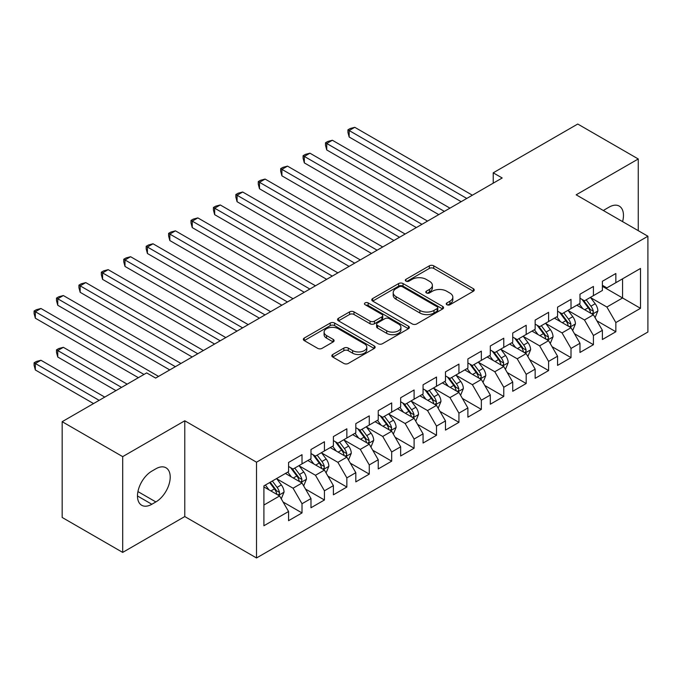 <?xml version="1.0" encoding="UTF-8"?>
<svg xmlns="http://www.w3.org/2000/svg" width="682" height="682" viewBox="0 0 682 682"><rect width="100%" height="100%" fill="white"/><g stroke="black" fill="none" stroke-linecap="round" stroke-linejoin="round"><path stroke-width="1.02" d="M446.889 304.735A2.182 1.262 0 0 0 449.967 304.735L473.351 291.24A3.112 1.799 0 0 0 474.263 289.969A3.112 1.799 0 0 0 473.351 288.699L433.743 265.835A3.112 1.799 0 0 0 429.345 265.835L405.961 279.33A2.182 1.262 0 0 0 405.33 280.217A2.182 1.262 0 0 0 405.961 281.103A2.182 1.262 0 0 0 409.047 281.103L412.073 279.364A9.957 5.746 0 0 1 426.156 279.364L429.455 281.265A9.957 5.746 0 0 1 432.371 285.332A9.957 5.746 0 0 1 429.455 289.398L426.429 291.146A2.182 1.262 0 0 0 425.79 292.032A2.182 1.262 0 0 0 426.429 292.919A2.182 1.262 0 0 0 429.507 292.919L432.533 291.171A9.957 5.746 0 0 1 446.616 291.171L449.915 293.081A9.957 5.746 0 0 1 452.831 297.147A9.957 5.746 0 0 1 449.915 301.214L446.889 302.953A2.182 1.262 0 0 0 446.25 303.848A2.182 1.262 0 0 0 446.889 304.735L446.889 302.953M332.748 354.504A3.112 1.799 0 0 0 331.836 355.774A3.112 1.799 0 0 0 332.748 357.044L343.864 363.455A3.112 1.799 0 0 0 348.263 363.455L374.222 348.468A3.112 1.799 0 0 0 375.134 347.198A3.112 1.799 0 0 0 374.222 345.927L334.623 323.063A3.112 1.799 0 0 0 330.216 323.063L304.257 338.05A3.112 1.799 0 0 0 303.345 339.321A3.112 1.799 0 0 0 304.257 340.591L317.676 348.34A3.112 1.799 0 0 0 322.075 348.34L333.191 341.921A3.112 1.799 0 0 0 334.103 340.65A3.112 1.799 0 0 0 333.191 339.38L326.533 335.544A8.32 4.808 0 0 1 324.095 332.143A8.32 4.808 0 0 1 329.236 327.701A8.32 4.808 0 0 1 338.306 328.741L364.376 343.796A8.32 4.808 0 0 1 366.814 347.198A8.32 4.808 0 0 1 361.682 351.639A8.32 4.808 0 0 1 352.611 350.591L348.263 348.084A3.112 1.799 0 0 0 343.864 348.084L332.748 354.504L332.748 357.044M122.692 456.633L122.692 552.403L184.779 516.555L184.779 420.785L122.692 456.633L62.164 421.689L146.673 372.901L155.641 378.075L502.191 177.993L493.231 172.819L493.231 183.177M184.779 420.785L256.517 462.2L647.9 236.236L647.9 332.006L256.517 557.97L256.517 462.2M638.258 230.669L638.258 158.974L576.171 194.822L647.9 236.236M638.258 158.974L577.739 124.03L493.231 172.819M412.286 323.95A3.112 1.799 0 0 0 416.693 323.95L442.652 308.963A3.112 1.799 0 0 0 443.564 307.684A3.112 1.799 0 0 0 442.652 306.414L403.045 283.55A3.112 1.799 0 0 0 398.646 283.55L372.687 298.546A3.112 1.799 0 0 0 371.775 299.816A3.112 1.799 0 0 0 372.687 301.086L412.286 323.95M365.961 305.204A2.182 1.262 0 0 1 368.178 305.51L368.178 302.927L408.441 326.175A3.112 1.799 0 0 1 409.353 327.445A3.112 1.799 0 0 1 408.441 328.715L382.474 343.702A3.112 1.799 0 0 1 378.075 343.702L338.468 320.838L338.468 318.298A3.112 1.799 0 0 0 337.556 319.568A3.112 1.799 0 0 0 338.468 320.838M338.468 318.298L349.585 311.879A3.112 1.799 0 0 1 353.984 311.879L370.045 321.154A3.112 1.799 0 0 0 374.444 321.154L381.818 316.9A3.112 1.799 0 0 0 382.73 315.63A3.112 1.799 0 0 0 381.818 314.359L365.092 304.701A2.182 1.262 0 0 1 364.452 303.814A2.182 1.262 0 0 1 365.799 302.655A2.182 1.262 0 0 1 368.178 302.927M602.394 286.321L622.572 297.966L622.572 278.81L640.5 268.461L615.846 282.698L615.846 273.508L602.394 281.274L602.394 290.464L593.425 295.638L593.425 286.449L579.981 294.215L579.981 303.405L571.013 308.579L571.013 299.389L557.561 307.156L557.561 316.346L548.592 321.52L548.592 312.33L535.148 320.097L535.148 329.287L526.18 334.461L526.18 325.271L512.728 333.038L512.728 342.228L503.768 347.402L503.768 338.221L490.315 345.979L490.315 355.169L481.347 360.352L481.347 351.162L467.895 358.928L467.895 368.11L458.935 373.293L458.935 364.103L445.482 371.869L445.482 381.059L436.514 386.234L436.514 377.044L423.062 384.81L423.062 394L414.102 399.175L414.102 389.985L400.649 397.751L400.649 406.941L391.681 412.116L391.681 402.926L378.237 410.692L378.237 419.882L369.269 425.057L369.269 415.867L355.816 423.633L355.816 432.823L346.848 437.997L346.848 428.808L333.404 436.574L333.404 445.764L324.436 450.938L324.436 441.748L310.983 449.515L310.983 458.705L302.015 463.879L302.015 454.698L288.571 462.456L288.571 471.646L263.908 485.882L263.908 525.745L288.571 511.509L279.603 495.976L263.908 486.922M640.5 268.461L640.5 308.324L615.846 322.56L606.878 307.028L590.629 297.642M596.903 320.813L615.846 331.75L615.846 322.56M615.846 331.75L602.394 339.508L602.394 330.327L593.425 335.501L584.465 319.969L568.208 310.583M574.491 333.754L593.425 344.691L593.425 335.501M593.425 344.691L579.981 352.458L579.981 343.268L571.013 348.442L562.045 332.91L545.796 323.532M552.07 346.695L571.013 357.632L571.013 348.442M571.013 357.632L557.561 365.399L557.561 356.209L548.592 361.383L539.633 345.851L523.375 336.473M529.658 359.636L548.592 370.573L548.592 361.383M548.592 370.573L535.148 378.34L535.148 369.15L526.18 374.324L517.212 358.792L500.963 349.414M507.238 372.577L526.18 383.514L526.18 374.324M526.18 383.514L512.728 391.28L512.728 382.091L503.768 387.265L494.8 371.741L478.542 362.355M484.825 385.518L503.768 396.455L503.768 387.265M503.768 396.455L490.315 404.221L490.315 395.031L481.347 400.206L472.379 384.682L456.13 375.296M462.405 398.459L481.347 409.396L481.347 400.206M481.347 409.396L467.895 417.162L467.895 407.972L458.935 413.147L449.967 397.623L433.709 388.237M439.992 411.408L458.935 422.337L458.935 413.147M458.935 422.337L445.482 430.103L445.482 420.913L436.514 426.097L427.546 410.564L411.297 401.178M417.572 424.349L436.514 435.278L436.514 426.097M436.514 435.278L423.062 443.044L423.062 433.854L414.102 439.038L405.134 423.505L388.876 414.119M395.159 437.29L414.102 448.227L414.102 439.038M414.102 448.227L400.649 455.985L400.649 446.804L391.681 451.978L382.713 436.446L366.464 427.06M372.739 450.231L391.681 461.168L391.681 451.978M391.681 461.168L378.237 468.935L378.237 459.745L369.269 464.919L360.301 449.387L344.052 440.009M350.326 463.172L369.269 474.109L369.269 464.919M369.269 474.109L355.816 481.876L355.816 472.686L346.848 477.86L337.888 462.328L321.631 452.95M327.906 476.113L346.848 487.05L346.848 477.86M346.848 487.05L333.404 494.817L333.404 485.627L324.436 490.801L315.468 475.269L299.219 465.891M305.493 489.054L324.436 499.991L324.436 490.801M324.436 499.991L310.983 507.758L310.983 498.568L302.015 503.742L293.055 488.21L276.798 478.832M283.073 501.995L302.015 512.932L302.015 503.742M302.015 512.932L288.571 520.698L288.571 511.509M288.571 466.471L293.055 469.063L302.015 463.879M263.908 505.038L279.603 495.976M310.983 453.53L315.468 456.122L324.436 450.938M293.055 488.21L302.015 483.035L285.434 473.461M310.983 498.568L302.015 483.035M333.404 440.589L337.888 443.172L346.848 437.997M315.468 475.269L324.436 470.094L307.846 460.521M333.404 485.627L324.436 470.094M355.816 427.648L360.301 430.231L369.269 425.057M337.888 462.328L346.848 457.153L330.258 447.58M355.816 472.686L346.848 457.153M378.237 414.707L382.713 417.29L391.681 412.116M360.301 449.387L369.269 444.212L352.679 434.63M378.237 459.745L369.269 444.212M400.649 401.758L405.134 404.349L414.102 399.175M382.713 436.446L391.681 431.271L375.091 421.689M400.649 446.804L391.681 431.271M423.062 388.817L427.546 391.408L436.514 386.234M405.134 423.505L414.102 418.33L397.512 408.748M423.062 433.854L414.102 418.33M445.482 375.876L449.967 378.467L458.935 373.293M427.546 410.564L436.514 405.389L419.924 395.807M445.482 420.913L436.514 405.389M467.895 362.935L472.379 365.526L481.347 360.352M449.967 397.623L458.935 392.44L442.345 382.866M467.895 407.972L458.935 392.44M490.315 349.994L494.8 352.585L503.768 347.402M472.379 384.682L481.347 379.499L464.757 369.925M490.315 395.031L481.347 379.499M512.728 337.053L517.212 339.645L526.18 334.461M494.8 371.741L503.768 366.558L487.178 356.984M512.728 382.091L503.768 366.558M535.148 324.112L539.633 326.695L548.592 321.52M517.212 358.792L526.18 353.617L509.59 344.043M535.148 369.15L526.18 353.617M557.561 311.171L562.045 313.754L571.013 308.579M539.633 345.851L548.592 340.676L532.011 331.102M557.561 356.209L548.592 340.676M579.981 298.23L584.465 300.813L593.425 295.638M562.045 332.91L571.013 327.735L554.423 318.162M579.981 343.268L571.013 327.735M602.394 285.289L606.878 287.872L615.846 282.698M584.465 319.969L593.425 314.794L576.844 305.212M602.394 330.327L593.425 314.794M62.164 421.689L62.164 517.459L122.692 552.403M184.779 516.555L256.517 557.97M606.878 307.028L622.572 297.966L640.5 308.324M622.589 221.616A20.29 11.713 120 0 0 619.265 206.109A20.29 11.713 120 0 0 609.12 207.115L605.087 209.442A20.29 11.713 120 0 0 603.391 210.542M151.83 471.134A20.29 11.713 120 0 0 138.574 489.011A20.29 11.713 120 0 0 141.685 505.268A20.29 11.713 120 0 0 151.83 504.262L155.863 501.935A20.29 11.713 120 0 0 169.119 484.049A20.29 11.713 120 0 0 166.007 467.792A20.29 11.713 120 0 0 155.863 468.798L151.83 471.134M447.759 305.042L449.915 303.797A9.957 5.746 0 0 0 452.831 299.73L452.831 297.147M432.371 285.332L432.371 287.915A9.957 5.746 0 0 1 429.455 291.981L427.299 293.226M473.308 291.265L433.743 268.418A3.112 1.799 0 0 0 429.345 268.418L406.839 281.41M442.609 308.98L403.045 286.142A3.112 1.799 0 0 0 398.646 286.142L372.73 301.103M437.153 308.579A2.182 1.262 0 0 0 437.793 307.684A2.182 1.262 0 0 0 437.153 306.798L402.389 286.73A2.182 1.262 0 0 0 399.311 286.73L396.114 288.571A9.957 5.746 0 0 0 393.199 292.638A9.957 5.746 0 0 0 396.114 296.704L419.882 310.421A9.957 5.746 0 0 0 433.965 310.421L437.153 308.579L437.153 311.163A2.182 1.262 0 0 0 437.793 310.276L437.793 307.684M393.199 292.638L393.199 295.221A9.957 5.746 0 0 0 396.114 299.287L396.114 296.704M437.153 311.163L433.965 313.004A9.957 5.746 0 0 1 419.882 313.004L396.114 299.287M338.511 320.864L349.585 314.47L349.585 311.879M382.73 315.63L382.73 318.213A3.112 1.799 0 0 1 381.818 319.483L374.444 323.745A3.112 1.799 0 0 1 370.045 323.745L353.984 314.47A3.112 1.799 0 0 0 349.585 314.47M368.178 305.51L408.399 328.733M386.711 330.779A8.32 4.808 0 0 0 395.782 331.819A8.32 4.808 0 0 0 400.922 327.377A8.32 4.808 0 0 0 398.484 323.984L389.294 318.673A3.112 1.799 0 0 0 384.895 318.673L377.53 322.936A3.112 1.799 0 0 0 376.617 324.206A3.112 1.799 0 0 0 377.53 325.476L386.711 330.779L386.711 333.362A8.32 4.808 0 0 0 395.782 334.41A8.32 4.808 0 0 0 400.922 329.969L400.922 327.377M376.617 324.206L376.617 326.789A3.112 1.799 0 0 0 377.53 328.059L377.53 325.476M386.711 333.362L377.53 328.059M366.814 347.198L366.814 349.781A8.32 4.808 0 0 1 361.682 354.222A8.32 4.808 0 0 1 352.611 353.182L348.263 350.676A3.112 1.799 0 0 0 343.864 350.676L332.79 357.061M324.095 332.143L324.095 334.734A8.32 4.808 0 0 0 326.533 338.127L326.533 335.544M333.148 341.946L326.533 338.127M374.188 348.493L334.623 325.646A3.112 1.799 0 0 0 330.216 325.646L304.3 340.616M595.088 317.667L597.867 310.881A8.397 4.851 -120 0 0 595.181 303.729L590.424 297.378M582.837 308.673L579.214 303.848M577.526 305.613L577.108 305.059M349.158 188.778L416.344 227.566L304.325 162.896L304.325 156.425L309.935 153.186L427.546 221.096M591.848 313.882L593.144 312.706L593.331 311.239A8.397 4.851 -120 0 0 590.927 306.192L586.162 299.833M583.442 300.225L589.325 308.076A4.28 2.472 60 0 1 590.109 309.381L593.331 311.239M581.968 299.372L588.234 307.744A8.397 4.851 60 0 1 590.638 312.799L590.808 313.285M466.778 198.445L349.158 130.535L354.759 127.304L472.379 195.205M461.177 201.684L349.158 137.014L349.158 130.535L347.931 129.827L350.164 128.531L354.759 127.304M349.158 137.014L347.931 132.419L347.931 129.827M572.675 330.608L575.446 323.822A8.397 4.851 -120 0 0 572.769 316.67L568.004 310.319M560.416 321.623L556.802 316.789M555.105 318.554L554.696 318M326.746 201.719L393.923 240.507L281.913 175.837L281.913 169.366L287.514 166.127L405.134 234.037M569.427 326.823L570.732 325.646L570.911 324.18A8.397 4.851 -120 0 0 568.507 319.133L563.75 312.774M561.03 313.174L566.913 321.026A4.28 2.472 60 0 1 567.688 322.322L570.911 324.18M559.555 312.313L565.821 320.685A8.397 4.851 60 0 1 568.225 325.74L568.396 326.226M550.255 343.549L553.034 336.772A8.397 4.851 -120 0 0 550.357 329.611L545.591 323.259M538.004 334.564L534.381 329.73M532.693 331.495L532.275 330.94M304.325 214.66L371.511 253.448L259.492 188.778L259.492 182.307L265.102 179.068L382.713 246.978M547.015 339.764L548.311 338.587L548.499 337.13A8.397 4.851 -120 0 0 546.094 332.074L541.329 325.715M538.618 326.115L544.492 333.967A4.28 2.472 60 0 1 545.276 335.263L548.499 337.13M537.135 325.263L543.401 333.626A8.397 4.851 60 0 1 545.805 338.681L545.975 339.167M444.357 211.386L326.746 143.484L332.347 140.245L449.967 208.155M438.756 214.625L326.746 149.955L326.746 143.484L325.51 142.768L327.752 141.472L332.347 140.245M326.746 149.955L325.51 145.36L325.51 142.768M421.945 224.327L303.098 155.709L305.34 154.413L309.935 153.186M304.325 162.896L303.098 158.301L303.098 155.709M527.842 356.49L530.622 349.713A8.397 4.851 -120 0 0 527.936 342.56L523.171 336.2M515.583 347.505L511.969 342.671M510.272 344.436L509.863 343.881M281.913 227.6L349.09 266.389L237.08 201.719L237.08 195.248L242.681 192.009L360.301 259.919M524.594 352.705L525.899 351.537L526.086 350.071A8.397 4.851 -120 0 0 523.674 345.015L518.917 338.656M516.197 339.056L522.08 346.908A4.28 2.472 60 0 1 522.855 348.204L526.086 350.071M514.722 338.204L520.988 346.567A8.397 4.851 60 0 1 523.392 351.622L523.563 352.108M505.422 369.431L508.201 362.654A8.397 4.851 -120 0 0 505.524 355.501L500.759 349.141M493.171 360.446L489.548 355.612M487.86 357.377L487.442 356.831M259.492 240.541L326.678 279.33L214.66 214.66L214.66 208.189L220.269 204.958L337.88 272.86M502.182 365.646L503.487 364.478L503.666 363.012A8.397 4.851 -120 0 0 501.261 357.956L496.496 351.597M493.785 351.997L499.659 359.849A4.28 2.472 60 0 1 500.443 361.145L503.666 363.012M492.302 351.145L498.568 359.508A8.397 4.851 60 0 1 500.98 364.563L501.142 365.049M399.533 237.268L280.677 168.65L282.919 167.363L287.514 166.127M281.913 175.837L280.677 171.242L280.677 168.65M377.112 250.209L258.265 181.591L260.507 180.304L265.102 179.068M259.492 188.778L258.265 184.183L258.265 181.591M483.009 382.372L485.789 375.594A8.397 4.851 -120 0 0 483.103 368.442L478.346 362.082M470.751 373.386L467.136 368.553M465.439 370.317L465.03 369.772M237.08 253.491L304.257 292.271L192.247 227.6L192.247 221.13L197.848 217.899L315.468 285.801M479.761 378.587L481.066 377.419L481.253 375.953A8.397 4.851 -120 0 0 478.849 370.897L474.084 364.546M471.364 364.938L477.247 372.79A4.28 2.472 60 0 1 478.022 374.086L481.253 375.953M469.889 364.086L476.155 372.449A8.397 4.851 60 0 1 478.559 377.504L478.73 377.99M354.7 263.158L235.844 194.541L238.086 193.245L242.681 192.009M237.08 201.719L235.844 197.124L235.844 194.541M460.589 395.321L463.368 388.535A8.397 4.851 -120 0 0 460.691 381.383L455.926 375.023M448.338 386.327L444.715 381.494M443.027 383.258L442.609 382.713M214.66 266.432L281.845 305.212L169.827 240.541L169.827 234.071L175.436 230.84L293.055 298.742M457.349 391.528L458.654 390.36L458.833 388.893A8.397 4.851 -120 0 0 456.428 383.838L451.663 377.487M448.952 377.879L454.834 385.731A4.28 2.472 60 0 1 455.61 387.035L458.833 388.893M447.469 377.027L453.743 385.39A8.397 4.851 60 0 1 456.147 390.445L456.318 390.931M332.279 276.099L213.432 207.481L215.674 206.186L220.269 204.958M214.66 214.66L213.432 210.065L213.432 207.481M438.176 408.262L440.956 401.476A8.397 4.851 -120 0 0 438.27 394.324L433.513 387.964M425.918 399.268L422.303 394.435M420.606 396.199L420.197 395.654M192.247 279.373L259.424 318.162L147.414 253.491L147.414 247.012L153.015 243.781L270.635 311.683M434.928 404.469L436.233 403.301L436.42 401.834A8.397 4.851 -120 0 0 434.016 396.779L429.251 390.428M426.531 390.82L432.414 398.672A4.28 2.472 60 0 1 433.189 399.976L436.42 401.834M425.057 389.968L431.322 398.339A8.397 4.851 60 0 1 433.726 403.386L433.897 403.872M309.867 289.04L191.011 220.422L193.253 219.127L197.848 217.899M192.247 227.6L191.011 223.005L191.011 220.422M415.756 421.203L418.535 414.417A8.397 4.851 -120 0 0 415.858 407.265L411.093 400.905M403.505 412.209L399.882 407.376M398.194 409.14L397.785 408.595M169.827 292.314L237.012 331.102L124.994 266.432L124.994 259.961L130.603 256.722L248.222 324.632M412.516 417.41L413.821 416.242L414 414.775A8.397 4.851 -120 0 0 411.596 409.729L406.839 403.369M404.119 403.761L410.001 411.613A4.28 2.472 60 0 1 410.777 412.917L414 414.775M402.636 402.909L408.91 411.28A8.397 4.851 60 0 1 411.314 416.327L411.485 416.813M287.446 301.981L168.599 233.363L170.841 232.068L175.436 230.84M169.827 240.541L168.599 235.946L168.599 233.363M393.344 434.144L396.123 427.358A8.397 4.851 -120 0 0 393.437 420.206L388.68 413.855M381.093 425.15L377.47 420.325M375.773 422.09L375.364 421.536M147.414 305.255L214.591 344.043L102.581 279.373L102.581 272.902L108.182 269.663L225.802 337.573M390.104 430.359L391.4 429.183L391.587 427.716A8.397 4.851 -120 0 0 389.183 422.67L384.418 416.31M381.698 416.702L387.581 424.554A4.28 2.472 60 0 1 388.356 425.858L391.587 427.716M380.224 415.85L386.489 424.221A8.397 4.851 60 0 1 388.893 429.268L389.064 429.762M265.034 314.922L146.178 246.304L148.42 245.008L153.015 243.781M147.414 253.491L146.178 248.896L146.178 246.304M370.923 447.085L373.702 440.299A8.397 4.851 -120 0 0 371.025 433.147L366.26 426.796M358.672 438.091L355.049 433.266M353.361 435.031L352.952 434.477M124.994 318.196L192.179 356.984L80.169 292.314L80.169 285.843L85.77 282.604L203.389 350.514M367.683 443.3L368.988 442.124L369.167 440.657A8.397 4.851 -120 0 0 366.763 435.61L362.006 429.251M359.286 429.651L365.168 437.494A4.28 2.472 60 0 1 365.944 438.799L369.167 440.657M357.803 428.79L364.077 437.162A8.397 4.851 60 0 1 366.481 442.217L366.652 442.703M242.613 327.863L123.766 259.245L126.008 257.949L130.603 256.722M124.994 266.432L123.766 261.837L123.766 259.245M348.511 460.026L351.29 453.249A8.397 4.851 -120 0 0 348.604 446.088L343.847 439.737M336.26 451.041L332.637 446.207M330.94 447.972L330.531 447.418M102.581 331.137L169.758 369.925L57.748 305.255L57.748 298.784L63.349 295.545L180.969 363.455M345.271 456.241L346.567 455.064L346.754 453.607A8.397 4.851 -120 0 0 344.35 448.551L339.585 442.192M336.865 442.592L342.748 450.444A4.28 2.472 60 0 1 343.523 451.74L346.754 453.607M335.391 441.74L341.656 450.103A8.397 4.851 60 0 1 344.06 455.158L344.231 455.644M220.201 340.804L101.345 272.186L103.587 270.89L108.182 269.663M102.581 279.373L101.345 274.778L101.345 272.186M326.09 472.967L328.869 466.19A8.397 4.851 -120 0 0 326.192 459.029L321.427 452.678M313.839 463.982L310.225 459.148M308.528 460.913L308.119 460.359M80.169 344.078L138.378 377.692L35.336 318.196L35.336 311.725L40.937 308.486L158.556 376.396M322.85 469.182L324.155 468.014L324.334 466.548A8.397 4.851 -120 0 0 321.93 461.492L317.173 455.133M314.453 455.533L320.335 463.385A4.28 2.472 60 0 1 321.111 464.681L324.334 466.548M312.978 454.681L319.244 463.044A8.397 4.851 60 0 1 321.648 468.099L321.819 468.585M197.78 353.745L78.933 285.127L81.175 283.831L85.77 282.604M80.169 292.314L78.933 287.719L78.933 285.127M303.678 485.908L306.457 479.131A8.397 4.851 -120 0 0 303.771 471.978L299.014 465.618M291.427 476.923L287.804 472.089M286.116 473.854L285.698 473.308M127.167 384.162L63.349 347.317L57.748 350.548L57.748 357.018L115.966 390.633M300.438 482.123L301.734 480.955L301.921 479.489A8.397 4.851 -120 0 0 299.517 474.433L294.752 468.074M292.032 468.474L297.915 476.326A4.28 2.472 60 0 1 298.699 477.622L301.921 479.489M290.558 467.622L296.823 475.985A8.397 4.851 60 0 1 299.228 481.04L299.398 481.526M57.748 357.018L56.512 352.432L56.512 349.84L121.567 387.393M56.512 349.84L58.754 348.545L63.349 347.317M175.368 366.686L56.512 298.068L58.754 296.781L63.349 295.545M57.748 305.255L56.512 300.66L56.512 298.068M281.257 498.849L284.036 492.072A8.397 4.851 -120 0 0 281.359 484.919L276.594 478.559M269.006 489.864L265.392 485.03M104.755 397.103L40.937 360.258L35.336 363.497L35.336 369.968L93.545 403.574M278.017 495.064L279.322 493.896L279.501 492.43A8.397 4.851 -120 0 0 277.097 487.374L272.34 481.015M270.234 482.234L275.502 489.267A4.28 2.472 60 0 1 276.278 490.563L279.501 492.43M269.646 482.575L274.411 488.926A8.397 4.851 60 0 1 276.815 493.981L276.986 494.467M35.336 369.968L34.1 365.373L34.1 362.781L99.154 400.343M34.1 362.781L36.342 361.486L40.937 360.258M143.987 374.452L34.1 311.009L36.342 309.722L40.937 308.486M35.336 318.196L34.1 313.601L34.1 311.009M449.915 303.797L449.915 301.214M426.429 292.919L426.429 291.146M429.455 291.981L429.455 289.398M405.961 281.103L405.961 279.33M429.345 268.418L429.345 265.835M433.743 268.418L433.743 265.835M473.351 291.24L473.351 288.699M372.687 301.086L372.687 298.546M398.646 286.142L398.646 283.55M403.045 286.142L403.045 283.55M442.652 308.963L442.652 306.414M419.882 313.004L419.882 310.421M433.965 313.004L433.965 310.421M353.984 314.47L353.984 311.879M370.045 323.745L370.045 321.154M374.444 323.745L374.444 321.154M381.818 319.483L381.818 316.9M408.441 328.715L408.441 326.175M343.864 350.676L343.864 348.084M348.263 350.676L348.263 348.084M352.611 353.182L352.611 350.591M333.191 341.921L333.191 339.38M304.257 340.591L304.257 338.05M330.216 325.646L330.216 323.063M334.623 325.646L334.623 323.063M374.222 348.468L374.222 345.927M137.483 495.976L151.83 504.262M137.935 491.586L155.863 501.935M592.377 314.189L597.807 311.043M590.927 306.192L595.181 303.729M584.73 309.773L588.234 307.744M569.956 327.13L575.395 323.984M568.507 319.133L572.769 316.67M562.309 322.714L565.821 320.685M547.544 340.071L552.983 336.934M546.094 332.074L550.357 329.611M539.897 335.655L543.401 333.626M525.123 353.012L530.562 349.875M523.674 345.015L527.936 342.56M517.476 348.596L520.988 346.567M502.711 365.953L508.15 362.815M501.261 357.956L505.524 355.501M495.064 361.537L498.568 359.508M480.298 378.894L485.729 375.756M478.849 370.897L483.103 368.442M472.643 374.478L476.155 372.449M457.878 391.835L463.317 388.697M456.428 383.838L460.691 381.383M450.231 387.419L453.743 385.39M435.466 404.776L440.896 401.638M434.016 396.779L438.27 394.324M427.81 400.36L431.322 398.339M413.045 417.716L418.484 414.579M411.596 409.729L415.858 407.265M405.398 413.301L408.91 411.28M390.633 430.657L396.063 427.52M389.183 422.67L393.437 420.206M382.977 426.241L386.489 424.221M368.212 443.607L373.651 440.461M366.763 435.61L371.025 433.147M360.565 439.191L364.077 437.162M345.8 456.548L351.23 453.411M344.35 448.551L348.604 446.088M338.153 452.132L341.656 450.103M323.379 469.489L328.818 466.352M321.93 461.492L326.192 459.029M315.732 465.073L319.244 463.044M300.967 482.43L306.397 479.293M299.517 474.433L303.771 471.978M293.32 478.014L296.823 475.985M278.546 495.371L283.985 492.233M277.097 487.374L281.359 484.919M270.899 490.955L274.411 488.926"/></g></svg>
